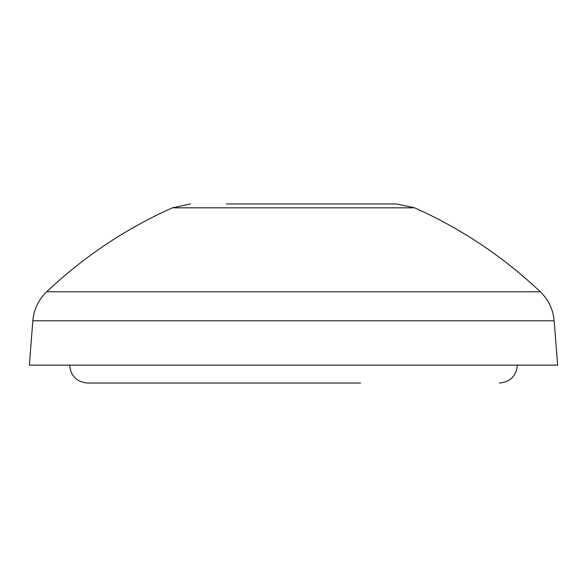 <?xml version="1.0" encoding="UTF-8"?>
<svg xmlns="http://www.w3.org/2000/svg" width="587" height="587" viewBox="0 0 587 587"><rect width="100%" height="100%" fill="white"/><g stroke="black" fill="none" stroke-linecap="round" stroke-linejoin="round"><path stroke-width="0.88" d="M360.66 383.04L87.551 383.04C76.677 381.983 70.704 376.01 69.648 365.136M360.66 203.96L226.34 203.96M293.5 203.96L396.423 203.96L293.5 203.96M557.65 365.136L29.35 365.136L32.843 320.781L554.157 320.781L557.65 365.136M396.423 203.96L414.657 207.835L172.343 207.835L190.577 203.96M414.657 207.835C461.301 228.703 503.191 256.695 540.326 291.798L46.674 291.798C38.485 299.752 33.877 309.408 32.843 320.781M517.352 365.136C516.296 376.01 510.323 381.983 499.449 383.04M172.343 207.835C125.699 228.703 83.809 256.695 46.674 291.798M540.326 291.798C548.515 299.752 553.123 309.408 554.157 320.781"/></g></svg>
